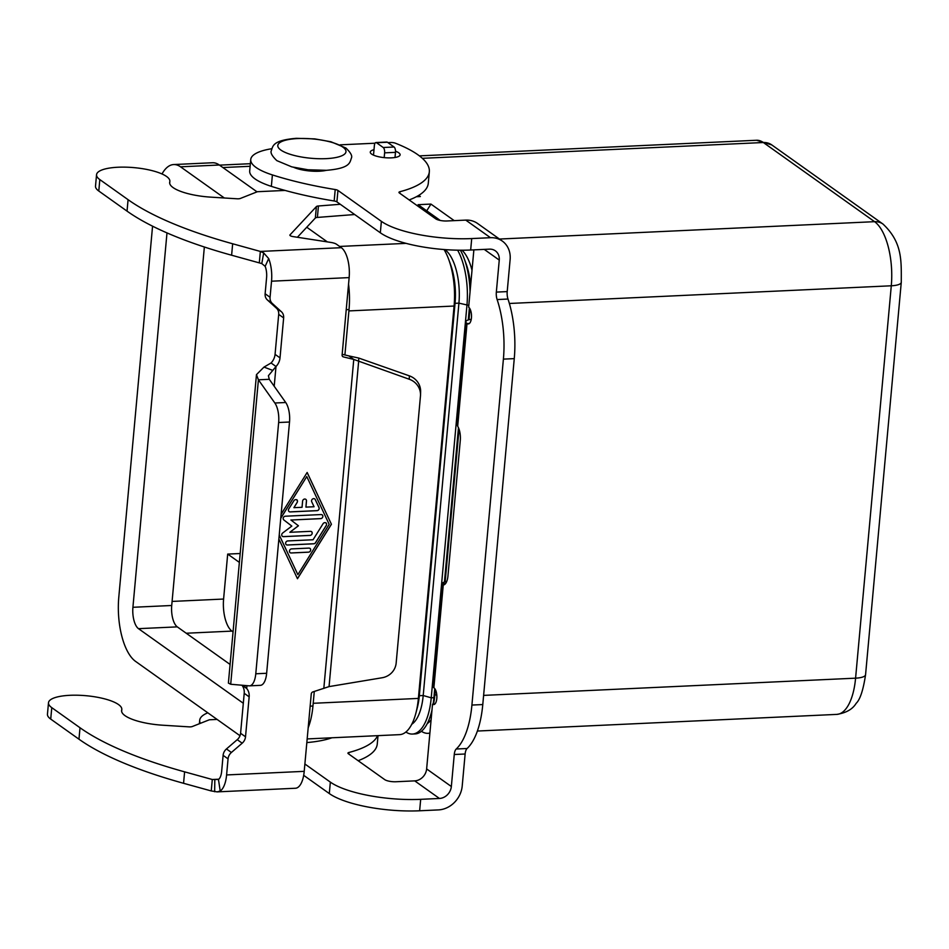 <?xml version="1.0" encoding="UTF-8"?>
<svg xmlns="http://www.w3.org/2000/svg" width="949" height="949" viewBox="0 0 949 949"><rect width="100%" height="100%" fill="white"/><g stroke="black" fill="none" stroke-linecap="round" stroke-linejoin="round"><path stroke-width="1.42" d="M259.302 262.885L231.615 255.222A299.587 84.935 -174.8 0 1 127.036 211.129L98.791 191.022A36.809 10.439 -174.8 0 1 95.505 186.146L96.549 174.699A36.809 10.439 5.2 0 0 99.823 179.586L128.079 199.681A299.587 84.935 5.2 0 0 232.659 243.774L260.346 251.438L263.68 252.92L268.674 258.555A23.962 10.048 87.3 0 1 271.533 281.201L270.062 297.286A8.565 7.378 125.4 0 0 272.268 303.419L281.438 311.77A8.565 7.378 -54.6 0 1 283.644 317.903L280.014 357.868A12.835 11.068 -54.6 0 1 276.005 366.504L268.401 375.709L269.279 379.303L285.72 402.506A17.118 7.177 87.3 0 1 289.516 422.02L266.645 673.28L255.779 673.778A17.118 7.177 87.3 0 1 249.516 685.854A17.118 7.177 87.3 0 1 249.113 685.842L230.702 684.253L228.389 683.078L256.467 374.63L263.988 367.097L271.058 362.981A12.835 11.068 125.4 0 0 275.068 354.357L278.698 314.38A8.565 7.378 125.4 0 0 276.503 308.247L267.321 299.896A8.565 7.378 -54.6 0 1 265.127 293.763L266.586 277.689A11.981 5.03 -92.7 0 0 265.162 266.361L261.805 263.585L259.302 262.885L260.346 251.438L341.343 247.689L336.515 244.249A8.565 2.432 5.2 0 0 330.798 242.422L293.122 236.609A4.282 1.21 -174.8 0 1 289.884 235.115A4.282 1.21 -174.8 0 1 290.014 234.866L316.397 206.585A4.282 1.21 -174.8 0 1 318.437 205.98L340.288 204.284M285.08 190.429L257.416 191.71L240.322 198.471A4.282 1.21 -174.8 0 1 236.977 198.78L210.82 197.143A38.518 10.925 -174.8 0 1 169.657 182.481A38.518 10.925 -174.8 0 1 169.752 181.911A36.809 10.439 5.2 0 0 169.859 181.366A36.809 10.439 5.2 0 0 135.114 167.736A36.809 10.439 5.2 0 0 96.656 174.153A36.809 10.439 5.2 0 0 96.549 174.699M48.494 702.77L47.45 714.217A36.809 10.439 5.2 0 0 50.724 719.093L78.969 739.2A299.587 84.935 5.2 0 0 183.56 783.293L211.247 790.944L212.291 779.509L184.604 771.845A299.587 84.935 -174.8 0 1 80.013 727.753L51.768 707.646A36.809 10.439 -174.8 0 1 48.494 702.77A36.809 10.439 -174.8 0 1 48.589 702.224A36.809 10.439 -174.8 0 1 87.059 695.807A36.809 10.439 -174.8 0 1 121.804 709.437A36.809 10.439 -174.8 0 1 121.697 709.982A38.518 10.925 5.2 0 0 121.591 710.552A38.518 10.925 5.2 0 0 162.754 725.214L188.922 726.851A4.282 1.21 5.2 0 0 192.267 726.543L209.349 719.781L217.096 719.425M305.934 507.122L314.06 506.742L311.723 501.772A2.135 1.851 -54.6 0 1 315.27 499.565L319.006 507.537A2.135 1.851 -54.6 0 1 317.049 510.681L290.18 511.926A2.135 1.851 -54.6 0 1 288.781 508.937L294.012 500.55A2.135 1.851 -54.6 0 1 297.179 502.436L293.917 507.679L302.043 507.3L302.601 501.167A2.135 1.851 -54.6 0 1 306.491 500.989L305.934 507.122L306.432 500.953A2.135 1.851 125.4 0 0 305.756 499.316M289.101 511.606A2.135 1.851 125.4 0 0 290.133 511.879L316.99 510.633A2.135 1.851 125.4 0 0 318.947 507.49L315.21 499.53A2.135 1.851 125.4 0 0 314.712 498.901M293.917 507.679L297.12 502.401A2.135 1.851 125.4 0 0 296.8 499.732M308.959 548.095A2.135 1.851 -54.6 0 1 308.591 552.176L291.129 552.982A2.135 1.851 -54.6 0 1 291.509 548.902L308.959 548.095M290.05 552.662A2.135 1.851 125.4 0 0 291.07 552.947L308.532 552.14A2.135 1.851 125.4 0 0 309.991 548.368M279.243 534.939L297.856 574.655L329.184 524.358L306.776 476.564L280.75 518.344M306.776 476.564L280.762 518.178M279.231 535.011L297.856 574.655M281.118 514.251L307.156 472.472L331.426 524.263L307.132 472.507M331.426 524.263L297.476 578.736L278.864 539.032M297.44 578.665L331.367 524.216M323.111 523.623A2.135 1.851 -54.6 0 1 326.29 525.509L315.578 542.698A2.135 1.851 -54.6 0 1 313.811 543.801L287.393 545.023A2.135 1.851 -54.6 0 1 287.772 540.93L313.063 539.756L323.111 523.623M286.313 544.702A2.135 1.851 125.4 0 0 287.333 544.975L313.751 543.753A2.135 1.851 125.4 0 0 315.531 542.65L326.231 525.473A2.135 1.851 125.4 0 0 325.91 522.804M290.952 520.028L298.437 525.782L289.836 532.294L310.489 531.333A2.135 1.851 -54.6 0 1 310.109 535.414L283.478 536.648A2.135 1.851 -54.6 0 1 282.672 533.006L291.817 526.09L283.858 519.969A2.135 1.851 -54.6 0 1 285.341 516.22L321.153 514.56A2.135 1.851 -54.6 0 1 320.786 518.64L290.952 520.028L320.726 518.605A2.135 1.851 125.4 0 0 322.174 514.832M298.437 525.782L290.892 519.981M282.387 536.327A2.135 1.851 125.4 0 0 283.419 536.612L310.05 535.378A2.135 1.851 125.4 0 0 311.509 531.606M289.836 532.294L298.377 525.746M217.285 791.869L295.436 788.251A23.962 10.048 -92.7 0 0 304.214 771.347L311.26 693.956A2.135 1.851 125.4 0 1 312.873 691.916L329.054 686.601L382.079 677.764A17.118 16.418 1.9 0 0 396.16 663.066L420.454 396.136A17.118 16.418 -178.1 0 0 420.514 395.223A17.118 16.418 -178.1 0 0 409.256 379.244L353.763 359.422L343.36 356.895A2.135 1.851 -54.6 0 1 342.103 354.997L349.149 277.606A23.962 10.048 -92.7 0 0 341.343 247.689M218.804 779.2L212.291 779.509L218.46 779.461L220.215 791.015A23.962 10.048 87.3 0 0 226.597 774.942L228.057 758.868A8.565 7.378 -54.6 0 1 231.402 752.474L242.185 743.197A8.565 7.378 125.4 0 0 245.518 736.804L249.16 696.839A12.835 11.068 125.4 0 0 246.693 688.511L242.114 685.237M306.835 742.581A77.035 21.839 5.2 0 0 331.948 737.776M243.027 685.32L243.751 685.569M243.62 685.522L246.693 688.511L246.954 685.664M241.948 685.225A12.835 11.068 -54.6 0 1 244.213 693.316L240.583 733.28A8.565 7.378 -54.6 0 1 237.238 739.674L226.455 748.951A8.565 7.378 125.4 0 0 223.11 755.345L221.651 771.418A11.981 5.03 -92.7 0 1 218.46 779.461M220.215 791.015L217.167 791.881L211.247 790.944M259.979 685.344A17.118 7.177 -92.7 0 0 260.382 685.344A17.118 7.177 -92.7 0 0 266.645 673.28M289.516 422.02L278.65 422.519L255.779 673.778M323.823 688.416L353.763 359.422L348.817 355.899L358.758 358.058L358.639 361.462L329.054 686.601M342.162 354.285L348.817 355.899M271.058 362.981L276.005 366.504L274.202 386.255M269.279 379.303L258.413 379.802L256.467 374.63M278.65 422.519A17.118 7.177 -92.7 0 0 274.854 403.005L258.413 379.802L230.702 684.253M354.677 214.521A77.035 21.839 -174.8 0 1 353.384 214.628L317.393 217.428A4.282 1.21 5.2 0 0 315.353 218.021L297.405 237.262M384.179 157.629L384.618 152.848A4.282 1.791 -92.7 0 0 383.218 147.51L376.516 142.741A4.282 1.791 -92.7 0 0 375.946 142.552A4.282 1.791 -92.7 0 0 374.381 145.565L373.503 155.126M375.946 142.552L386.812 142.042A4.282 1.791 87.3 0 1 387.382 142.231L394.084 147.012A4.282 1.791 87.3 0 1 395.484 152.35L395.009 157.487M358.758 358.058L409.363 375.851A17.118 16.418 1.9 0 1 420.621 391.818L420.514 395.223M374.001 149.705A14.982 4.247 5.2 0 0 370.276 152.101A14.982 4.247 5.2 0 0 391.368 157.854A14.982 4.247 5.2 0 0 400.11 154.817A14.982 4.247 5.2 0 0 395.519 151.247M293.775 167.368A21.4 6.062 5.2 0 0 326.326 170.334M440.277 220.465L418.106 204.676L430.941 204.082L454.227 220.643M430.941 204.082L426.742 210.82M473.385 249.884A51.353 21.542 87.3 0 1 473.8 250.655M462.009 250.216A42.8 17.948 87.3 0 1 472.009 270.275M429.897 733.019A51.353 21.542 87.3 0 1 427.94 733.328A51.353 21.542 87.3 0 1 421.415 731.288M431.107 719.793A42.8 17.948 87.3 0 1 427.287 723.553M435.354 689.532L434.856 694.976A42.8 17.948 87.3 0 1 433.503 704.17M457.62 250.18A51.353 21.542 87.3 0 1 466.932 305.448L431.226 697.823A51.353 21.542 87.3 0 1 412.412 734.051L415.093 733.921A51.353 21.542 -92.7 0 0 431.368 712.58A51.353 21.542 -92.7 0 0 431.997 710.03M433.112 704.194A51.353 21.542 -92.7 0 0 433.907 697.693L434.737 688.583M444.429 582.057L458.474 427.726M468.284 319.92L469.375 307.915M469.992 308.876L469.008 319.73M459.043 429.173L445.152 581.856M470.04 291.936A51.353 21.542 -92.7 0 0 464.227 258.686A51.353 21.542 -92.7 0 0 460.384 250.216M464.227 258.686L466.078 263.739A42.8 17.948 87.3 0 1 470.609 285.649M412.412 734.051A51.353 21.542 87.3 0 1 405.887 732.011M444.82 249.587L444.986 249.706A42.8 17.948 87.3 0 1 458.925 303.146L423.207 695.522A42.8 17.948 87.3 0 1 411.759 724.265M448.699 259.409L450.55 264.463A42.8 17.948 87.3 0 1 455.046 303.324L419.328 695.7A42.8 17.948 87.3 0 1 417.216 708.096L415.84 713.304A51.353 21.542 -92.7 0 0 418.379 698.417L454.085 306.041A51.353 21.542 -92.7 0 0 448.699 259.409A51.353 21.542 -92.7 0 0 444.037 249.528M307.168 738.927L399.576 734.645A51.353 21.542 -92.7 0 0 415.84 713.304M418.734 195.387L420.36 196.538L416.374 196.728M239.373 562.401L227.689 554.086L240.18 553.516M233.051 631.892L231.959 631.109A25.682 10.771 87.3 0 1 223.596 599.044L227.689 554.086M308.176 727.776A51.353 21.542 -92.7 0 0 312.956 706.009L314.273 691.465M344.902 354.95L349.03 309.54A51.353 21.542 -92.7 0 0 348.556 284.036M257.049 191.852L219.326 165.007A51.353 21.542 -92.7 0 0 212.493 162.754L173.679 164.557A51.353 21.542 87.3 0 1 180.524 166.81L224.332 197.985M327.346 241.888L306.764 227.238M204.355 247.001L171.722 605.498A17.118 7.177 -92.7 0 0 177.297 626.874L230.085 664.442M243.312 703.268L138.495 628.665A17.118 7.177 87.3 0 1 132.919 607.289L166.988 232.908M162.006 173.964A51.353 21.542 87.3 0 1 173.679 164.557M240.014 735.736L135.517 661.358A51.353 21.542 87.3 0 1 118.791 597.241L152.564 226.182M456.884 423.266L457.679 426.243A12.835 5.386 87.3 0 1 460.277 440.514L447.952 575.936A12.835 5.386 -92.7 0 1 443.254 584.999L442.329 583.22A12.835 3.642 -174.8 0 1 446.694 581.547M473.871 249.86L468.652 307.215A8.565 3.594 87.3 0 1 471.511 316.575A8.565 3.594 87.3 0 1 468.308 323.929A8.565 3.594 87.3 0 1 467.169 323.562L467.027 323.467A12.835 3.642 -174.8 0 1 465.888 321.758A12.835 3.642 -174.8 0 1 471.25 319.327M250.738 159.515A59.917 16.987 -174.8 0 0 272.399 174.924A171.188 48.541 -174.8 0 0 335.211 189.539A4.282 1.21 5.2 0 1 337.951 190.441L381.379 221.342A68.47 19.419 -174.8 0 0 471.712 238.567L490.479 237.701A23.962 20.664 -54.6 0 1 502.282 241.058A23.962 20.664 -54.6 0 1 510.123 259.587L507.205 291.604L496.339 292.102L499.257 260.085A11.981 10.332 125.4 0 0 495.342 250.821A11.981 10.332 125.4 0 0 489.435 249.148L470.668 250.014A68.47 19.419 -174.8 0 1 380.335 232.79L336.907 201.876A4.282 1.21 5.2 0 0 334.167 200.986A171.188 48.541 -174.8 0 1 271.355 186.36A59.917 16.987 -174.8 0 1 249.694 170.962L250.738 159.515A59.917 16.987 -174.8 0 1 271.711 148.732M502.282 241.058L477.572 223.478A23.962 20.664 125.4 0 0 465.757 220.109L447.003 220.975A8.565 2.432 5.2 0 1 435.71 218.828L399.339 192.944A4.282 1.21 5.2 0 1 398.96 192.374A4.282 1.21 5.2 0 1 399.944 191.71L399.802 193.276M387.927 142.623L390.466 142.504A4.282 1.21 -174.8 0 1 395.365 143.192A128.388 36.406 -174.8 0 1 429.328 171.793L428.296 183.24A128.388 36.406 -174.8 0 1 409.161 199.942M429.328 171.793A128.388 36.406 -174.8 0 1 399.944 191.71M340.098 144.841L375.033 143.216M507.205 291.604A8.565 3.594 87.3 0 0 507.988 299.042A68.47 28.719 -92.7 0 1 514.263 358.627L503.397 359.125A68.47 28.719 -92.7 0 0 497.122 299.552A8.565 3.594 87.3 0 1 496.339 292.102M514.263 358.627L482.78 704.561A68.47 28.719 87.3 0 1 467.086 748.512A8.565 3.594 -92.7 0 0 465.129 754.004L462.21 786.021A23.962 20.664 -54.6 0 1 438.402 809.912L419.636 810.778A68.47 19.419 -174.8 0 1 329.303 793.554L303.68 775.321M503.397 359.125L471.914 705.06A68.47 28.719 87.3 0 1 456.22 749.01A8.565 3.594 -92.7 0 0 454.263 754.502L451.344 786.519A11.981 10.332 125.4 0 1 439.434 798.465L420.68 799.331A68.47 19.419 -174.8 0 1 330.347 782.106L304.878 763.992M377.536 735.665A128.388 36.406 -174.8 0 1 348.912 752.486A4.282 1.21 5.2 0 0 347.927 753.15A4.282 1.21 5.2 0 0 348.307 753.708L384.677 779.592A8.565 2.432 5.2 0 0 395.97 781.751L414.725 780.873A11.981 10.332 -54.6 0 0 426.635 768.927L432.519 704.217A8.565 3.594 -92.7 0 0 433.657 704.597A8.565 3.594 -92.7 0 0 436.872 697.23A8.565 3.594 -92.7 0 0 434.013 687.871L433.871 687.776A12.835 3.642 5.2 0 1 432.732 686.068L442.032 583.837L442.329 583.22L445.484 583.682M443.278 584.987L443.23 584.999A12.835 5.386 -92.7 0 0 443.254 584.999L433.871 687.776M200.358 723.34A59.917 16.987 -174.8 0 1 199.693 720.291A59.917 16.987 -174.8 0 1 207.807 712.818M378.022 735.641L377.263 744.004A128.388 36.406 -174.8 0 1 358.129 760.707M434.761 704.111L432.519 704.217M99.823 179.586L98.791 191.022M121.591 711.133L121.697 709.982M349.149 277.606L271.533 281.201M226.597 774.942L304.214 771.347M249.16 696.839L244.213 693.316M214.818 779.864L214.652 791.739M228.057 758.868L223.11 755.345M231.402 752.474L226.455 748.951M242.185 743.197L237.238 739.674M245.518 736.804L240.583 733.28M50.724 719.093L51.768 707.646M183.56 783.293L184.604 771.845M78.969 739.2L80.013 727.753M343.36 356.895L342.375 356.207M272.316 370.24L263.988 367.097M285.72 402.506L274.854 403.005M261.805 263.585L263.68 252.92M265.162 266.361L268.674 258.555M232.659 243.774L231.615 255.222M169.752 181.911L169.657 183.062M353.467 213.667L353.384 214.628M318.437 205.98L317.393 217.428M316.397 206.585L315.353 218.021M128.079 199.681L127.036 211.129M384.618 152.848L395.484 152.35M383.218 147.51L394.084 147.012M376.516 142.741L387.382 142.231M270.062 297.286L265.127 293.763M272.268 303.419L267.321 299.896M281.438 311.77L276.503 308.247M283.644 317.903L278.698 314.38M280.014 357.868L275.068 354.357M409.256 379.244L409.363 375.851M280.845 150.037A34.235 9.704 -174.8 0 1 297.772 138.554A34.235 9.704 -174.8 0 1 342.933 147.166A34.235 9.704 -174.8 0 1 326.017 158.649A34.235 9.704 -174.8 0 1 280.845 150.037M509.376 303.478L891.289 285.791A17.118 4.852 5.2 0 0 900.198 283.81A17.118 4.852 5.2 0 0 901.277 282.316L865.571 674.692A17.118 4.852 -174.8 0 1 864.492 676.186A17.118 4.852 -174.8 0 1 855.583 678.167A51.353 21.542 87.3 0 1 836.769 714.395L477.371 731.038M313.206 703.292L418.379 698.417L419.328 695.7L423.207 695.522L431.226 697.823L433.907 697.693L434.856 694.976L436.777 694.893M348.912 310.916L454.085 306.041L455.046 303.324L458.925 303.146L468.818 305.364M499.447 239.041L874.575 221.675A51.353 21.542 87.3 0 1 891.289 285.791L855.583 678.167L483.622 695.392M444.168 249.741L445.045 249.611M339.6 246.443L406.101 243.371M422.341 158.317L763.352 142.516L874.575 221.675A17.118 14.757 -54.6 0 1 883.009 224.071C902.629 242.541 901.277 260.939 901.277 282.316M222.896 167.546L250.121 166.289M186.229 633.232L231.959 631.109M756.507 140.262A51.353 21.542 87.3 0 1 763.352 142.516A17.118 14.757 -54.6 0 1 771.786 144.924L756.507 140.262L419.411 155.873M138.495 628.665L177.297 626.874M132.919 607.289L171.722 605.498M346.231 309.671L349.03 309.54M310.145 706.139L312.956 706.009M180.524 166.81L219.326 165.007M172.089 601.429L223.596 599.044M467.027 323.467L457.679 426.243M490.479 237.701L465.757 220.109M499.257 260.085L484.227 249.385M471.712 238.567L470.668 250.014M381.379 221.342L380.335 232.79M337.951 190.441L336.907 201.876M335.211 189.539L334.167 200.986M272.399 174.924L271.355 186.36M507.988 299.042L497.122 299.552M469.399 323.455L467.169 323.562M482.78 704.561L471.914 705.06M426.635 768.927L451.344 786.519M439.434 798.465L414.725 780.873M348.769 754.04L348.912 752.486M329.303 793.554L330.347 782.106M419.636 810.778L420.68 799.331M465.129 754.004L454.263 754.502M467.086 748.512L456.22 749.01M121.626 711.359L121.804 709.437M260.382 685.344L249.516 685.854M169.859 181.366L169.681 183.287M271.307 150.677C273.015 146.087 272.363 140.31 296.337 138.317L314.748 138.886L330.952 141.769L345.887 148.008C350.608 152.504 352.459 155.826 351.438 157.973C349.73 162.552 350.383 168.341 326.409 170.322L307.998 169.764L291.782 166.87L276.847 160.642C272.126 156.134 270.275 152.813 271.307 150.677M431.368 712.58L431.973 710.303M427.94 733.328L429.885 733.233M219.504 165.138L250.346 163.703M883.009 224.071L771.786 144.924M865.571 674.692C863.258 690.053 860.114 699.603 856.164 703.328C852.593 709.235 846.128 712.913 836.769 714.395M465.888 321.758L456.588 423.989M199.385 723.719L199.693 720.291"/></g></svg>
